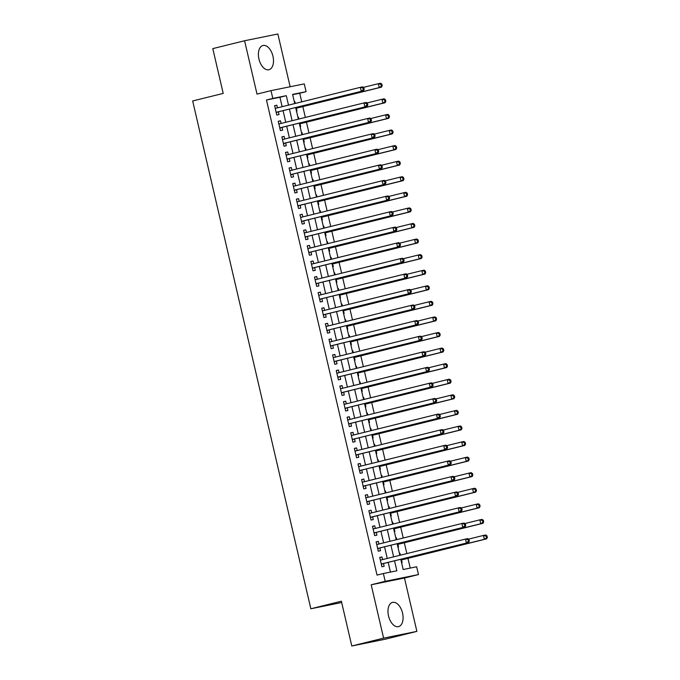 <?xml version="1.0" encoding="UTF-8"?>
<svg xmlns="http://www.w3.org/2000/svg" width="680" height="680" viewBox="0 0 680 680"><rect width="100%" height="100%" fill="white"/><g stroke="black" fill="none" stroke-linecap="round" stroke-linejoin="round"><path stroke-width="1.02" d="M402.543 613.079A12.478 7.149 76.1 0 0 392.53 602.395A12.478 7.149 76.1 0 0 388.518 615.927A12.478 7.149 76.1 0 0 398.531 626.611A12.478 7.149 76.1 0 0 402.543 613.079M272.952 56.202A12.478 7.149 76.1 0 0 262.947 45.509A12.478 7.149 76.1 0 0 258.927 59.041A12.478 7.149 76.1 0 0 268.94 69.734A12.478 7.149 76.1 0 0 272.952 56.202M400.784 559.308L403.163 569.509L416.644 566.78L418.464 574.566L385.186 581.315L383.375 573.52L396.865 570.784L394.553 560.856M404.464 578.025L371.195 584.774L383.605 638.129L351.798 646L385.075 639.251L416.882 631.38L404.464 578.025L418.464 574.566M290.139 86.751L277.865 34L244.596 40.749L257.006 94.095L271.005 90.635L304.274 83.886L306.085 91.672L292.604 94.409L294.738 103.581M301.733 101.855L299.727 93.253L306.085 91.672M410.227 568.081L407.957 558.34M406.852 553.588L404.328 542.759M403.223 538.008L400.707 527.187M399.602 522.435L397.086 511.606M395.973 506.855L393.457 496.035M392.351 491.283L389.835 480.454M388.73 475.702L386.206 464.873M385.101 460.131L382.585 449.302M381.48 444.55L378.955 433.721M377.85 428.969L375.334 418.149M374.229 413.398L371.705 402.569M370.6 397.817L368.084 386.988M366.979 382.245L364.454 371.416M363.35 366.664L360.833 355.835M359.728 351.084L357.204 340.263M356.099 335.512L353.583 324.683M352.478 319.931L349.962 309.102M348.857 304.359L346.332 293.53M345.227 288.779L342.712 277.95M341.606 273.199L339.082 262.378M337.977 257.626L335.461 246.798M334.356 242.046L331.832 231.217M330.726 226.474L328.21 215.645M327.105 210.894L324.581 200.065M323.476 195.313L320.96 184.493M319.855 179.741L317.33 168.912M316.225 164.16L313.709 153.331M312.604 148.589L310.089 137.76M308.975 133.008L306.459 122.179M305.354 117.427L302.838 106.607M383.605 638.129L416.882 631.38M351.798 646L341.377 601.213L310.845 608.779L192.669 100.963L223.21 93.406L212.789 48.62L244.596 40.749M382.585 559.597L381.973 556.962L379.729 557.421L381.905 566.763L384.149 566.312L383.52 563.584M378.964 544.017L378.352 541.39L376.1 541.841L378.275 551.191L380.528 550.732L379.89 548.004M375.343 528.437L374.723 525.81L372.478 526.269L374.654 535.611L376.899 535.152L376.269 532.432M371.714 512.865L371.101 510.229L368.857 510.688L371.025 520.038L373.277 519.579L372.64 516.851M368.092 497.284L367.48 494.658L365.228 495.108L367.404 504.458L369.648 503.999L369.019 501.279M364.463 481.712L363.851 479.077L361.607 479.536L363.783 488.877L366.027 488.427L365.389 485.698M360.842 466.131L360.23 463.505L357.977 463.956L360.153 473.305L362.406 472.846L361.769 470.118M357.212 450.551L356.6 447.925L354.356 448.383L356.532 457.725L358.776 457.266L358.139 454.546M353.591 434.979L352.979 432.344L350.727 432.803L352.903 442.153L355.155 441.694L354.518 438.965M349.962 419.399L349.35 416.772L347.106 417.223L349.282 426.572L351.526 426.113L350.897 423.394M346.341 403.826L345.729 401.192L343.476 401.65L345.652 410.992L347.905 410.541L347.267 407.813M342.712 388.246L342.1 385.62L339.855 386.07L342.031 395.42L344.275 394.961L343.647 392.232M339.091 372.666L338.478 370.039L336.226 370.498L338.402 379.839L340.654 379.389L340.017 376.661M335.461 357.094L334.849 354.458L332.605 354.918L334.781 364.267L337.025 363.808L336.396 361.08M331.84 341.513L331.228 338.887L328.984 339.337L331.151 348.687L333.404 348.228L332.767 345.508M328.219 325.941L327.607 323.306L325.354 323.765L327.53 333.106L329.774 332.656L329.146 329.927M324.589 310.361L323.977 307.734L321.733 308.185L323.901 317.534L326.153 317.075L325.516 314.347M320.969 294.78L320.356 292.153L318.104 292.613L320.28 301.954L322.524 301.503L321.895 298.775M317.339 279.208L316.727 276.573L314.483 277.032L316.659 286.382L318.903 285.923L318.265 283.195M313.718 263.627L313.106 261.001L310.853 261.451L313.029 270.801L315.282 270.343L314.644 267.623M310.089 248.055L309.476 245.421L307.232 245.879L309.409 255.221L311.652 254.77L311.015 252.042M306.468 232.475L305.856 229.849L303.603 230.299L305.779 239.649L308.031 239.19L307.394 236.462M302.838 216.894L302.226 214.268L299.982 214.727L302.158 224.069L304.402 223.618L303.773 220.889M299.217 201.322L298.605 198.688L296.352 199.146L298.528 208.496L300.781 208.037L300.144 205.309M295.587 185.742L294.975 183.115L292.731 183.566L294.907 192.916L297.151 192.457L296.523 189.737M291.966 170.17L291.354 167.535L289.102 167.994L291.278 177.335L293.53 176.885L292.893 174.156M288.346 154.589L287.725 151.963L285.481 152.413L287.657 161.763L289.901 161.305L289.272 158.576M284.716 139.018L284.104 136.382L281.86 136.841L284.027 146.183L286.28 145.732L285.642 143.004M281.095 123.437L280.483 120.802L278.231 121.261L280.406 130.611L282.65 130.152L282.022 127.423M294.839 101.584L294.296 101.694L294.839 101.584L295.273 103.453M296.471 111.035L297.015 110.925L296.378 108.205M297.925 117.291L298.46 117.156L298.902 119.025M300.093 126.616L300.637 126.506L300.007 123.777M302.09 132.736L301.546 132.846L302.09 132.736L302.524 134.606M303.722 142.196L304.266 142.086L303.628 139.357M305.175 148.444L305.711 148.316L306.144 150.186M307.343 157.769L307.887 157.658L307.258 154.93M309.341 163.888L308.797 163.999L309.341 163.888L309.774 165.758M310.973 173.349L311.517 173.238L310.879 170.51M312.426 179.596L312.962 179.469L313.395 181.339M314.594 188.921L315.137 188.81L314.5 186.09M316.591 195.041L316.047 195.151L316.591 195.041L317.024 196.911M318.223 204.501L318.767 204.391L318.129 201.662M319.676 210.757L320.212 210.621L320.646 212.492M321.844 220.082L322.388 219.972L321.75 217.243M323.841 226.202L323.298 226.312L323.841 226.202L324.275 228.072M325.465 235.654L326.009 235.543L325.38 232.815M326.927 241.91L327.462 241.774L327.896 243.644M329.094 251.234L329.638 251.124L329.001 248.395M331.092 257.354L330.548 257.465L331.092 257.354L331.525 259.225M332.716 266.806L333.26 266.696L332.63 263.976M334.177 273.062L334.713 272.926L335.147 274.797M336.345 282.387L336.889 282.276L336.251 279.548M337.798 288.643L338.334 288.507L338.776 290.377M339.966 297.968L340.51 297.857L339.881 295.128M341.428 304.215L341.964 304.087L342.397 305.957M343.596 313.539L344.139 313.429L343.502 310.7M345.049 319.796L345.584 319.659L346.026 321.529M347.216 329.12L347.76 329.01L347.131 326.281M349.214 335.24L348.67 335.35L349.214 335.24L349.648 337.11M350.846 344.692L351.39 344.582L350.752 341.861M352.3 350.948L352.835 350.812L353.269 352.682M354.467 360.273L355.011 360.162L354.382 357.433M356.464 366.392L355.921 366.503L356.464 366.392L356.898 368.262M358.096 375.844L358.64 375.743L358.003 373.014M359.55 382.1L360.085 381.973L360.519 383.843M361.717 391.425L362.262 391.315L361.624 388.586M363.715 397.545L363.171 397.655L363.715 397.545L364.149 399.415M365.347 407.005L365.891 406.895L365.253 404.166M366.8 413.253L367.336 413.125L367.769 414.995M368.968 422.577L369.512 422.467L368.875 419.747M370.966 428.697L370.421 428.808L370.966 428.697L371.399 430.567M372.589 438.158L373.133 438.048L372.504 435.319M374.051 444.414L374.587 444.278L375.02 446.148M376.219 453.73L376.762 453.628L376.125 450.899M378.207 459.858L377.663 459.969L378.207 459.858L378.649 461.72M379.839 469.31L380.383 469.2L379.754 466.471M381.301 475.567L381.837 475.43L382.271 477.3M383.469 484.891L384.013 484.781L383.375 482.052M385.458 491.011L384.914 491.121L385.458 491.011L385.9 492.881M387.09 500.463L387.634 500.352L387.005 497.633M388.543 506.719L389.087 506.583L389.521 508.453M390.719 516.043L391.263 515.933L390.626 513.204M392.173 522.299L392.708 522.163L393.15 524.034M394.341 531.615L394.885 531.505L394.255 528.785M395.794 537.871L396.338 537.744L396.772 539.606M397.97 547.196L398.514 547.086L397.876 544.357M299.727 93.253L292.663 94.681M297.916 117.266L298.46 117.156M305.167 148.427L305.711 148.316M312.418 179.579L312.962 179.469M319.668 210.732L320.212 210.621M326.918 241.884L327.462 241.774M334.169 273.037L334.713 272.926M337.79 288.618L338.334 288.507M341.42 304.198L341.964 304.087M345.041 319.77L345.584 319.659M352.291 350.923L352.835 350.812M359.541 382.083L360.085 381.973M366.792 413.236L367.336 413.125M374.043 444.388L374.587 444.278M381.293 475.541L381.837 475.43M388.543 506.693L389.087 506.583M392.164 522.274L392.708 522.163M395.794 537.854L396.338 537.744M399.959 553.316L399.423 553.452L399.959 553.316L400.392 555.186M401.591 562.777L402.135 562.666L401.498 559.938M282.14 106.701L279.947 97.266L266.458 99.994L377.017 575.093L383.375 573.52M390.439 572.092L388.195 562.428M387.26 558.442L384.565 546.847M383.639 542.861L380.945 531.275M380.01 527.281L377.315 515.695M376.388 511.708L373.694 500.114M372.767 496.128L370.065 484.542M369.138 480.556L366.444 468.962M365.517 464.975L362.814 453.39M361.887 449.395L359.193 437.81M358.267 433.823L355.563 422.229M354.637 418.243L351.942 406.657M351.016 402.671L348.322 391.076M347.387 387.09L344.692 375.504M343.765 371.51L341.071 359.924M340.136 355.938L337.442 344.344M336.515 340.357L333.82 328.772M332.885 324.785L330.191 313.191M329.264 309.204L326.57 297.619M325.644 293.624L322.94 282.038M322.014 278.052L319.32 266.466M318.393 262.471L315.69 250.886M314.764 246.9L312.069 235.305M311.142 231.319L308.448 219.733M307.513 215.738L304.819 204.153M303.892 200.167L301.197 188.581M300.262 184.586L297.568 173M296.642 169.014L293.947 157.42M293.012 153.433L290.317 141.848M289.391 137.853L286.697 126.268M285.77 122.281L283.067 110.695M277.466 107.856L276.853 105.23L274.609 105.68L276.786 115.031L279.029 114.571L278.392 111.852M310.845 608.779L341.683 602.523M371.195 584.774L385.186 581.315M266.458 99.994L272.816 98.422L271.005 90.635M295.664 107.576L298.358 119.161M299.285 123.148L301.988 134.742M302.914 138.728L305.609 150.314M306.536 154.309L309.238 165.894M310.165 169.881L312.859 181.466M313.786 185.462L316.489 197.047M317.416 201.033L320.11 212.627M321.036 216.614L323.731 228.2M324.666 232.195L327.361 243.78M328.287 247.767L330.981 259.352M331.916 263.347L334.611 274.933M335.537 278.919L338.232 290.513M339.159 294.5L341.861 306.085M342.788 310.08L345.482 321.666M346.409 325.652L349.112 337.238M350.038 341.232L352.733 352.818M353.659 356.804L356.363 368.399M357.289 372.385L359.983 383.971M360.91 387.966L363.604 399.551M364.539 403.537L367.234 415.123M368.161 419.118L370.855 430.703M371.79 434.69L374.484 446.284M375.411 450.271L378.105 461.856M379.041 465.851L381.735 477.437M382.661 481.423L385.356 493.008M386.282 497.004L388.986 508.589M389.912 512.575L392.606 524.169M393.533 528.156L396.236 539.741M397.162 543.736L399.857 555.322M288.507 105.128L286.305 95.684L272.816 98.422M393.626 556.861L390.932 545.275M389.997 541.288L387.302 529.694M386.376 525.708L383.681 514.123M382.747 510.127L380.052 498.542M379.125 494.555L376.431 482.97M375.504 478.975L372.801 467.389M371.875 463.403L369.18 451.809M368.254 447.822L365.551 436.237M364.625 432.242L361.93 420.656M361.003 416.67L358.3 405.084M357.374 401.089L354.679 389.504M353.753 385.517L351.058 373.923M350.124 369.937L347.429 358.351M346.502 354.356L343.808 342.771M342.873 338.784L340.178 327.199M339.252 323.204L336.558 311.618M335.623 307.632L332.928 296.038M332.001 292.051L329.307 280.466M328.38 276.479L325.677 264.885M324.751 260.899L322.056 249.314M321.13 245.319L318.427 233.733M317.5 229.746L314.806 218.152M313.879 214.166L311.176 202.581M310.25 198.594L307.555 187M306.629 183.013L303.935 171.428M303 167.433L300.305 155.847M299.378 151.861L296.684 140.267M295.749 136.281L293.054 124.695M292.128 120.708L289.433 109.115M279.947 97.266L286.305 95.684M274.626 105.782L276.853 105.23M278.256 121.355L280.483 120.802M281.877 136.935L284.104 136.382M285.506 152.507L287.725 151.963M289.127 168.088L291.354 167.535M292.757 183.668L294.975 183.115M296.378 199.24L298.605 198.688M299.999 214.82L302.226 214.268M303.628 230.393L305.856 229.849M307.25 245.973L309.476 245.421M310.879 261.553L313.106 261.001M314.5 277.125L316.727 276.573M318.129 292.706L320.356 292.153M321.75 308.278L323.977 307.734M325.38 323.858L327.607 323.306M329.001 339.439L331.228 338.887M332.63 355.011L334.849 354.458M336.251 370.591L338.478 370.039M339.873 386.163L342.1 385.62M343.502 401.744L345.729 401.192M347.123 417.325L349.35 416.772M350.752 432.897L352.979 432.344M354.374 448.477L356.6 447.925M358.003 464.049L360.23 463.505M361.624 479.629L363.851 479.077M365.253 495.21L367.48 494.658M368.875 510.782L371.101 510.229M372.504 526.362L374.723 525.81M376.125 541.935L378.352 541.39M379.754 557.515L381.973 556.962M276.156 112.344L363.511 90.78L276.148 112.302M363.324 89.522L361.267 91.239L360.357 87.337L362.61 86.887L363.859 87.779L362.958 87.966L363.324 89.522L364.225 89.335L363.859 87.779M275.238 108.409L360.357 87.337L362.958 87.966M277.38 112.098A1.598 1.309 -101.5 0 0 276.93 112.328L276.275 112.871M275.153 108.035L275.969 108.213A1.598 1.309 -101.5 0 0 276.012 108.222M363.511 90.78L364.225 89.335M295.843 108.332L381.497 87.133L379.253 87.593L378.344 83.691L363.341 87.405M295.817 108.239L379.253 87.593L382.211 85.689L381.846 84.133L380.945 84.32L381.31 85.876M380.945 84.32L378.344 83.691L380.596 83.24L381.846 84.133M382.211 85.689L381.497 87.133M279.786 127.925L367.14 106.36L279.769 127.882M366.945 105.094L364.888 106.811L363.987 102.918L366.231 102.459L367.489 103.36L366.588 103.538L366.945 105.094L367.846 104.916L367.489 103.36M278.868 123.99L363.987 102.918L366.588 103.538M281.001 127.678A1.598 1.309 -101.5 0 0 280.551 127.908L279.905 128.452M278.774 123.607L279.591 123.785A1.598 1.309 -101.5 0 0 279.633 123.794M367.14 106.36L367.846 104.916M283.407 143.506L370.762 121.932L283.399 143.454M370.575 120.674L368.517 122.392L367.608 118.498L369.861 118.04L371.11 118.932L370.209 119.119L370.575 120.674L371.475 120.496L371.11 118.932M282.489 139.561L367.608 118.498L370.209 119.119M284.631 143.25A1.598 1.309 -101.5 0 0 284.18 143.488L283.526 144.024M282.404 139.188L283.22 139.366A1.598 1.309 -101.5 0 0 283.262 139.374M370.762 121.932L371.475 120.496M287.028 159.078L374.391 137.513L287.019 159.035M374.195 136.255L372.138 137.964L371.238 134.07L373.481 133.62L374.731 134.512L373.839 134.691L374.195 136.255L375.096 136.068L374.731 134.512M286.118 155.142L371.238 134.07L373.839 134.691M288.252 158.831A1.598 1.309 -101.5 0 0 287.801 159.06L287.155 159.605M286.025 154.76L286.841 154.946A1.598 1.309 -101.5 0 0 286.883 154.946M374.391 137.513L375.096 136.068M290.657 174.658L378.012 153.085L290.649 174.615M377.825 151.827L375.768 153.544L374.858 149.651L377.111 149.192L378.361 150.093L377.459 150.272L377.825 151.827L378.726 151.648L378.361 150.093M289.74 170.722L374.858 149.651L377.459 150.272M291.873 174.411A1.598 1.309 -101.5 0 0 291.431 174.641L290.776 175.185M289.654 170.34L290.471 170.519A1.598 1.309 -101.5 0 0 290.513 170.527M378.012 153.085L378.726 151.648M299.464 123.913L385.126 102.714L382.874 103.165L381.973 99.272L366.962 102.986M299.447 123.819L382.874 103.165L385.832 101.269L385.466 99.713L384.574 99.892L384.931 101.447M384.574 99.892L381.973 99.272L384.217 98.812L385.466 99.713M385.832 101.269L385.126 102.714M303.093 139.494L388.748 118.286L386.503 118.745L385.594 114.852L370.591 118.567M303.067 139.392L386.503 118.745L389.462 116.849L389.096 115.285L388.195 115.472L388.56 117.028M388.195 115.472L385.594 114.852L387.846 114.393L389.096 115.285M389.462 116.849L388.748 118.286M306.714 155.066L392.377 133.867L390.125 134.317L389.224 130.424L374.212 134.138M306.697 154.972L390.125 134.317L393.082 132.421L392.717 130.866L391.825 131.044L392.181 132.608M391.825 131.044L389.224 130.424L391.467 129.974L392.717 130.866M393.082 132.421L392.377 133.867M310.344 170.646L395.998 149.439L393.754 149.897L392.844 146.005L377.842 149.719M310.318 170.553L393.754 149.897L396.703 148.002L396.346 146.446L395.445 146.625L395.811 148.18M395.445 146.625L392.844 146.005L395.097 145.545L396.346 146.446M396.703 148.002L395.998 149.439M294.278 190.23L381.642 168.666L294.27 190.188M381.446 167.407L379.389 169.124L378.488 165.223L380.732 164.772L381.981 165.665L381.089 165.852L381.446 167.407L382.347 167.22L381.981 165.665M293.369 186.294L378.488 165.223L381.089 165.852M295.502 189.983A1.598 1.309 -101.5 0 0 295.052 190.213L294.406 190.757M293.275 185.92L294.091 186.099A1.598 1.309 -101.5 0 0 294.134 186.107M381.642 168.666L382.347 167.22M313.964 186.218L399.627 165.019L397.375 165.478L396.474 161.577L381.463 165.291M313.947 186.124L397.375 165.478L400.333 163.574L399.967 162.019L399.067 162.206L399.432 163.761M399.067 162.206L396.474 161.577L398.718 161.126L399.967 162.019M400.333 163.574L399.627 165.019M297.908 205.81L385.262 184.246L297.899 205.768M385.075 182.98L383.019 184.696L382.109 180.804L384.361 180.344L385.611 181.245L384.71 181.424L385.075 182.98L385.976 182.801L385.611 181.245M296.99 201.875L382.109 180.804L384.71 181.424M299.124 205.564A1.598 1.309 -101.5 0 0 298.681 205.793L298.027 206.338M296.905 201.493L297.721 201.671A1.598 1.309 -101.5 0 0 297.764 201.679M385.262 184.246L385.976 182.801M317.594 201.798L403.249 180.6L401.004 181.05L400.095 177.157L385.092 180.871M317.569 201.705L401.004 181.05L403.954 179.155L403.597 177.599L402.696 177.778L403.061 179.333M402.696 177.778L400.095 177.157L402.339 176.698L403.597 177.599M403.954 179.155L403.249 180.6M301.529 221.391L388.892 199.818L301.521 221.34M388.697 198.56L386.639 200.277L385.738 196.384L387.982 195.925L389.232 196.817L388.339 197.005L388.697 198.56L389.598 198.381L389.232 196.817M300.611 217.447L385.738 196.384L388.339 197.005M302.753 221.136A1.598 1.309 -101.5 0 0 302.302 221.374L301.656 221.909M300.526 217.073L301.342 217.251A1.598 1.309 -101.5 0 0 301.385 217.26M388.892 199.818L389.598 198.381M321.215 217.379L406.878 196.171L404.625 196.631L403.716 192.737L388.714 196.452M321.19 217.277L404.625 196.631L407.583 194.735L407.218 193.171L406.317 193.358L406.683 194.913M406.317 193.358L403.716 192.737L405.969 192.279L407.218 193.171M407.583 194.735L406.878 196.171M305.159 236.963L392.513 215.398L305.15 236.921M392.326 214.141L390.269 215.849L389.359 211.956L391.612 211.506L392.861 212.398L391.96 212.577L392.326 214.141L393.219 213.953L392.861 212.398M304.24 233.027L389.359 211.956L391.96 212.577M306.374 236.716A1.598 1.309 -101.5 0 0 305.923 236.946L305.277 237.49M304.155 232.645L304.971 232.832A1.598 1.309 -101.5 0 0 305.014 232.832M392.513 215.398L393.219 213.953M324.836 232.951L410.499 211.752L408.255 212.202L407.346 208.309L392.343 212.024M324.819 232.857L408.255 212.202L411.204 210.307L410.848 208.751L409.947 208.93L410.303 210.494M409.947 208.93L407.346 208.309L409.589 207.859L410.848 208.751M411.204 210.307L410.499 211.752M308.779 252.543L396.142 230.971L308.771 252.501M395.947 229.713L393.89 231.429L392.989 227.536L395.233 227.077L396.482 227.978L395.582 228.157L395.947 229.713L396.848 229.534L396.482 227.978M307.861 248.608L392.989 227.536L395.582 228.157M310.003 252.297A1.598 1.309 -101.5 0 0 309.553 252.526L308.907 253.071M307.776 248.225L308.593 248.404A1.598 1.309 -101.5 0 0 308.635 248.412M396.142 230.971L396.848 229.534M312.409 268.115L399.763 246.551L312.392 268.073M399.576 245.293L397.519 247.01L396.61 243.108L398.854 242.658L400.112 243.55L399.211 243.737L399.576 245.293L400.469 245.106L400.112 243.55M311.491 264.18L396.61 243.108L399.211 243.737M313.625 267.869A1.598 1.309 -101.5 0 0 313.174 268.099L312.528 268.642M311.398 263.806L312.222 263.984A1.598 1.309 -101.5 0 0 312.256 263.993M399.763 246.551L400.469 245.106M316.03 283.696L403.393 262.131L316.022 283.653M403.197 260.865L401.14 262.582L400.231 258.689L402.483 258.23L403.733 259.131L402.832 259.31L403.197 260.865L404.099 260.686L403.733 259.131M315.112 279.76L400.231 258.689L402.832 259.31M317.254 283.45A1.598 1.309 -101.5 0 0 316.803 283.679L316.157 284.223M315.027 279.378L315.843 279.556A1.598 1.309 -101.5 0 0 315.885 279.565M403.393 262.131L404.099 260.686M319.659 299.276L407.014 277.703L319.642 299.225M406.819 276.445L404.77 278.162L403.861 274.269L406.104 273.81L407.363 274.703L406.462 274.89L406.819 276.445L407.719 276.267L407.363 274.703M318.741 295.332L403.861 274.269L406.462 274.89M320.875 299.022A1.598 1.309 -101.5 0 0 320.425 299.26L319.778 299.795M318.648 294.958L319.473 295.137A1.598 1.309 -101.5 0 0 319.506 295.146M407.014 277.703L407.719 276.267M323.28 314.849L410.635 293.284L323.272 314.806M410.448 292.026L408.391 293.734L407.481 289.841L409.734 289.391L410.983 290.284L410.082 290.462L410.448 292.026L411.349 291.839L410.983 290.284M322.363 310.913L407.481 289.841L410.082 290.462M324.504 314.602A1.598 1.309 -101.5 0 0 324.054 314.832L323.399 315.375M322.277 310.53L323.094 310.709A1.598 1.309 -101.5 0 0 323.136 310.718M410.635 293.284L411.349 291.839M326.901 330.429L414.264 308.856L326.893 330.387M414.069 307.598L412.012 309.315L411.111 305.422L413.355 304.963L414.613 305.864L413.712 306.043L414.069 307.598L414.97 307.42L414.613 305.864M325.992 326.485L411.111 305.422L413.712 306.043M328.125 330.183A1.598 1.309 -101.5 0 0 327.675 330.412L327.029 330.956M325.899 326.111L326.714 326.289A1.598 1.309 -101.5 0 0 326.757 326.298M414.264 308.856L414.97 307.42M330.531 346.001L417.885 324.436L330.523 345.958M417.699 323.178L415.642 324.896L414.732 320.994L416.984 320.543L418.234 321.436L417.333 321.623L417.699 323.178L418.6 322.991L418.234 321.436M329.613 342.065L414.732 320.994L417.333 321.623M331.747 345.754A1.598 1.309 -101.5 0 0 331.304 345.984L330.65 346.528M329.528 341.692L330.344 341.87A1.598 1.309 -101.5 0 0 330.387 341.878M417.885 324.436L418.6 322.991M334.152 361.582L421.515 340.008L334.144 361.539M421.32 338.75L419.262 340.467L418.361 336.575L420.605 336.115L421.855 337.017L420.962 337.195L421.32 338.75L422.221 338.572L421.855 337.017M333.243 357.646L418.361 336.575L420.962 337.195M335.376 361.335A1.598 1.309 -101.5 0 0 334.925 361.565L334.279 362.108M333.149 357.263L333.965 357.442A1.598 1.309 -101.5 0 0 334.007 357.45M421.515 340.008L422.221 338.572M337.781 377.162L425.136 355.589L337.773 377.111M424.949 354.331L422.892 356.048L421.982 352.155L424.235 351.696L425.484 352.589L424.583 352.775L424.949 354.331L425.85 354.152L425.484 352.589M336.863 373.218L421.982 352.155L424.583 352.775M338.997 376.907A1.598 1.309 -101.5 0 0 338.555 377.145L337.9 377.68M336.778 372.844L337.594 373.023A1.598 1.309 -101.5 0 0 337.637 373.031M425.136 355.589L425.85 354.152M341.402 392.734L428.765 371.17L341.394 392.692M428.57 369.911L426.513 371.62L425.612 367.727L427.856 367.276L429.105 368.169L428.213 368.348L428.57 369.911L429.471 369.725L429.105 368.169M340.493 388.798L425.612 367.727L428.213 368.348M342.626 392.488A1.598 1.309 -101.5 0 0 342.176 392.717L341.53 393.261M340.399 388.416L341.216 388.594A1.598 1.309 -101.5 0 0 341.258 388.603M428.765 371.17L429.471 369.725M345.032 408.315L432.387 386.741L345.024 408.272M432.2 385.483L430.142 387.2L429.233 383.308L431.486 382.849L432.735 383.741L431.834 383.928L432.2 385.483L433.092 385.305L432.735 383.741M344.114 404.37L429.233 383.308L431.834 383.928M346.248 408.068A1.598 1.309 -101.5 0 0 345.805 408.298L345.151 408.841M344.029 403.997L344.845 404.175A1.598 1.309 -101.5 0 0 344.887 404.183M432.387 386.741L433.092 385.305M348.653 423.887L436.016 402.322L348.644 423.844M435.82 401.064L433.763 402.773L432.863 398.879L435.106 398.429L436.356 399.322L435.463 399.508L435.82 401.064L436.721 400.877L436.356 399.322M347.735 419.951L432.863 398.879L435.463 399.508M349.877 423.64A1.598 1.309 -101.5 0 0 349.426 423.87L348.78 424.413M347.65 419.577L348.466 419.755A1.598 1.309 -101.5 0 0 348.508 419.764M436.016 402.322L436.721 400.877M328.466 248.531L414.12 227.324L411.876 227.783L410.966 223.89L395.964 227.604M328.44 248.438L411.876 227.783L414.834 225.887L414.469 224.332L413.567 224.51L413.933 226.066M413.567 224.51L410.966 223.89L413.219 223.431L414.469 224.332M414.834 225.887L414.12 227.324M332.087 264.103L417.75 242.904L415.497 243.363L414.596 239.462L399.594 243.176M332.07 264.01L415.497 243.363L418.455 241.459L418.098 239.904L417.197 240.091L417.554 241.647M417.197 240.091L414.596 239.462L416.84 239.011L418.098 239.904M418.455 241.459L417.75 242.904M335.716 279.684L421.37 258.485L419.126 258.935L418.217 255.042L403.214 258.757M335.69 279.591L419.126 258.935L422.084 257.04L421.719 255.484L420.818 255.663L421.183 257.219M420.818 255.663L418.217 255.042L420.469 254.583L421.719 255.484M422.084 257.04L421.37 258.485M339.337 295.264L425 274.057L422.748 274.516L421.846 270.623L406.835 274.337M339.32 295.162L422.748 274.516L425.705 272.62L425.34 271.056L424.447 271.243L424.804 272.799M424.447 271.243L421.846 270.623L424.091 270.164L425.34 271.056M425.705 272.62L425 274.057M342.966 310.837L428.621 289.637L426.377 290.088L425.467 286.195L410.465 289.909M342.941 310.743L426.377 290.088L429.335 288.192L428.969 286.637L428.069 286.815L428.434 288.379M428.069 286.815L425.467 286.195L427.72 285.745L428.969 286.637M429.335 288.192L428.621 289.637M346.587 326.417L432.25 305.209L429.998 305.668L429.097 301.775L414.086 305.49M346.57 326.324L429.998 305.668L432.956 303.773L432.591 302.218L431.698 302.396L432.055 303.951M431.698 302.396L429.097 301.775L431.341 301.317L432.591 302.218M432.956 303.773L432.25 305.209M350.217 341.989L435.871 320.79L433.627 321.249L432.718 317.348L417.716 321.062M350.192 341.896L433.627 321.249L436.577 319.345L436.22 317.789L435.319 317.976L435.685 319.532M435.319 317.976L432.718 317.348L434.971 316.897L436.22 317.789M436.577 319.345L435.871 320.79M353.838 357.57L439.501 336.362L437.248 336.821L436.348 332.928L421.337 336.642M353.821 357.476L437.248 336.821L440.206 334.925L439.841 333.37L438.94 333.548L439.305 335.104M438.94 333.548L436.348 332.928L438.591 332.469L439.841 333.37M440.206 334.925L439.501 336.362M357.467 373.142L443.122 351.942L440.878 352.401L439.969 348.508L424.966 352.223M357.442 373.048L440.878 352.401L443.827 350.506L443.471 348.942L442.569 349.129L442.935 350.684M442.569 349.129L439.969 348.508L442.221 348.05L443.471 348.942M443.827 350.506L443.122 351.942M361.089 388.722L446.752 367.523L444.499 367.974L443.589 364.08L428.587 367.795M361.063 388.628L444.499 367.974L447.457 366.078L447.091 364.523L446.19 364.701L446.556 366.265M446.19 364.701L443.589 364.08L445.842 363.63L447.091 364.523M447.457 366.078L446.752 367.523M364.718 404.302L450.373 383.095L448.129 383.554L447.219 379.661L432.216 383.375M364.692 404.2L448.129 383.554L451.078 381.659L450.721 380.103L449.82 380.281L450.185 381.837M449.82 380.281L447.219 379.661L449.463 379.202L450.721 380.103M451.078 381.659L450.373 383.095M368.339 419.875L453.993 398.675L451.75 399.135L450.84 395.233L435.837 398.947M368.313 419.781L451.75 399.135L454.708 397.23L454.342 395.675L453.441 395.862L453.806 397.418M453.441 395.862L450.84 395.233L453.092 394.782L454.342 395.675M454.708 397.23L453.993 398.675M352.282 439.467L439.637 417.894L352.274 439.425M439.45 416.636L437.393 418.353L436.483 414.46L438.736 414.001L439.986 414.902L439.085 415.08L439.45 416.636L440.342 416.457L439.986 414.902M351.365 435.531L436.483 414.46L439.085 415.08M353.498 439.221A1.598 1.309 -101.5 0 0 353.048 439.45L352.401 439.994M351.279 435.149L352.096 435.327A1.598 1.309 -101.5 0 0 352.138 435.336M439.637 417.894L440.342 416.457M355.903 455.048L443.267 433.475L355.895 454.996M443.071 432.216L441.014 433.933L440.104 430.041L442.357 429.582L443.606 430.474L442.706 430.661L443.071 432.216L443.972 432.038L443.606 430.474M354.986 451.103L440.104 430.041L442.706 430.661M357.127 454.792A1.598 1.309 -101.5 0 0 356.677 455.031L356.031 455.566M354.9 450.729L355.716 450.908A1.598 1.309 -101.5 0 0 355.759 450.916M443.267 433.475L443.972 432.038M359.533 470.619L446.887 449.055L359.516 470.577M446.7 447.797L444.644 449.506L443.734 445.613L445.978 445.162L447.236 446.054L446.335 446.233L446.7 447.797L447.593 447.61L447.236 446.054M358.615 466.684L443.734 445.613L446.335 446.233M360.749 470.373A1.598 1.309 -101.5 0 0 360.298 470.602L359.652 471.146M358.522 466.302L359.346 466.48A1.598 1.309 -101.5 0 0 359.38 466.488M446.887 449.055L447.593 447.61M363.154 486.2L450.517 464.627L363.146 486.158M450.321 463.369L448.264 465.086L447.355 461.193L449.608 460.734L450.857 461.627L449.956 461.813L450.321 463.369L451.223 463.19L450.857 461.627M362.236 482.256L447.355 461.193L449.956 461.813M364.378 485.954A1.598 1.309 -101.5 0 0 363.927 486.183L363.273 486.727M362.151 481.882L362.967 482.06A1.598 1.309 -101.5 0 0 363.01 482.069M450.517 464.627L451.223 463.19M371.96 435.455L457.623 414.248L455.37 414.707L454.469 410.813L439.467 414.528M371.943 435.362L455.37 414.707L458.329 412.811L457.971 411.255L457.07 411.434L457.427 412.99M457.07 411.434L454.469 410.813L456.713 410.354L457.971 411.255M458.329 412.811L457.623 414.248M375.589 451.027L461.244 429.828L459 430.287L458.09 426.394L443.088 430.108M375.564 450.933L459 430.287L461.958 428.392L461.592 426.827L460.692 427.014L461.057 428.57M460.692 427.014L458.09 426.394L460.343 425.935L461.592 426.827M461.958 428.392L461.244 429.828M379.21 466.608L464.873 445.409L462.621 445.859L461.72 441.966L446.709 445.68M379.194 466.514L462.621 445.859L465.579 443.963L465.213 442.408L464.321 442.587L464.678 444.15M464.321 442.587L461.72 441.966L463.964 441.515L465.213 442.408M465.579 443.963L464.873 445.409M382.84 482.188L468.494 460.981L466.25 461.44L465.341 457.546L450.338 461.261M382.815 482.086L466.25 461.44L469.208 459.544L468.843 457.98L467.942 458.167L468.308 459.723M467.942 458.167L465.341 457.546L467.594 457.087L468.843 457.98M469.208 459.544L468.494 460.981M366.784 501.772L454.138 480.208L366.767 501.729M453.942 478.95L451.885 480.658L450.985 476.765L453.228 476.315L454.487 477.207L453.585 477.394L453.942 478.95L454.844 478.762L454.487 477.207M365.865 497.837L450.985 476.765L453.585 477.394M367.999 501.525A1.598 1.309 -101.5 0 0 367.548 501.755L366.902 502.299M365.772 497.462L366.588 497.641A1.598 1.309 -101.5 0 0 366.63 497.649M454.138 480.208L454.844 478.762M386.461 497.76L472.124 476.561L469.871 477.012L468.971 473.118L453.96 476.833M386.444 497.666L469.871 477.012L472.829 475.116L472.464 473.56L471.571 473.748L471.929 475.303M471.571 473.748L468.971 473.118L471.214 472.668L472.464 473.56M472.829 475.116L472.124 476.561M370.404 517.352L457.759 495.779L370.396 517.31M457.572 494.521L455.515 496.238L454.606 492.346L456.858 491.887L458.108 492.787L457.206 492.966L457.572 494.521L458.473 494.343L458.108 492.787M369.486 513.417L454.606 492.346L457.206 492.966M371.628 517.106A1.598 1.309 -101.5 0 0 371.178 517.336L370.524 517.88M369.401 513.034L370.217 513.213A1.598 1.309 -101.5 0 0 370.26 513.221M457.759 495.779L458.473 494.343M390.091 513.34L475.745 492.133L473.501 492.592L472.591 488.699L457.589 492.413M390.065 513.247L473.501 492.592L476.459 490.696L476.094 489.141L475.192 489.319L475.558 490.875M475.192 489.319L472.591 488.699L474.844 488.24L476.094 489.141M476.459 490.696L475.745 492.133M374.025 532.933L461.388 511.36L374.017 532.882M461.193 510.102L459.136 511.819L458.235 507.926L460.479 507.467L461.737 508.36L460.836 508.546L461.193 510.102L462.094 509.923L461.737 508.36M373.116 528.989L458.235 507.926L460.836 508.546M375.25 532.678A1.598 1.309 -101.5 0 0 374.799 532.908L374.153 533.452M373.023 528.615L373.839 528.793A1.598 1.309 -101.5 0 0 373.881 528.802M461.388 511.36L462.094 509.923M393.712 528.913L479.375 507.713L477.122 508.173L476.221 504.279L461.21 507.986M393.695 528.819L477.122 508.173L480.08 506.277L479.714 504.713L478.822 504.9L479.179 506.456M478.822 504.9L476.221 504.279L478.465 503.82L479.714 504.713M480.08 506.277L479.375 507.713M377.655 548.505L465.01 526.94L377.647 548.462M464.822 525.683L462.765 527.391L461.856 523.498L464.108 523.048L465.358 523.94L464.457 524.119L464.822 525.683L465.723 525.495L465.358 523.94M376.737 544.569L461.856 523.498L464.457 524.119M378.87 548.259A1.598 1.309 -101.5 0 0 378.428 548.488L377.774 549.032M376.652 544.187L377.468 544.365A1.598 1.309 -101.5 0 0 377.51 544.374M465.01 526.94L465.723 525.495M397.341 544.493L482.995 523.294L480.752 523.744L479.842 519.851L464.839 523.566M397.315 544.399L480.752 523.744L483.701 521.849L483.344 520.293L482.443 520.472L482.808 522.036M482.443 520.472L479.842 519.851L482.094 519.401L483.344 520.293M483.701 521.849L482.995 523.294M381.276 564.086L468.639 542.512L381.267 564.043M468.443 541.255L466.387 542.971L465.486 539.078L467.729 538.619L468.979 539.512L468.087 539.699L468.443 541.255L469.344 541.076L468.979 539.512M380.366 560.141L465.486 539.078L468.087 539.699M382.5 563.839A1.598 1.309 -101.5 0 0 382.05 564.068L381.403 564.612M380.273 559.767L381.089 559.946A1.598 1.309 -101.5 0 0 381.131 559.954M468.639 542.512L469.344 541.076M400.962 560.073L486.625 538.866L484.373 539.325L483.471 535.432L468.46 539.146M400.945 559.971L484.373 539.325L487.331 537.429L486.965 535.865L486.064 536.053L486.429 537.608M486.064 536.053L483.471 535.432L485.715 534.973L486.965 535.865M487.331 537.429L486.625 538.866M275.23 108.358L275.969 108.213M276.19 112.481L276.93 112.328M278.851 123.939L279.591 123.785M279.811 128.061L280.551 127.908M282.481 139.519L283.22 139.366M283.441 143.633L284.18 143.488M286.101 155.091L286.841 154.946M287.062 159.214L287.801 159.06M289.731 170.671L290.471 170.519M290.692 174.785L291.431 174.641M293.352 186.244L294.091 186.099M294.312 190.366L295.052 190.213M296.981 201.824L297.721 201.671M297.933 205.946L298.681 205.793M300.602 217.405L301.342 217.251M301.563 221.519L302.302 221.374M304.232 232.976L304.971 232.832M305.184 237.099L305.923 236.946M307.853 248.557L308.593 248.404M308.813 252.671L309.553 252.526M311.482 264.129L312.222 263.984M312.435 268.251L313.174 268.099M315.103 279.709L315.843 279.556M316.064 283.832L316.803 283.679M318.725 295.29L319.473 295.137M319.685 299.404L320.425 299.26M322.354 310.862L323.094 310.709M323.315 314.984L324.054 314.832M325.975 326.442L326.714 326.289M326.935 330.556L327.675 330.412M329.604 342.014L330.344 341.87M330.565 346.137L331.304 345.984M333.225 357.595L333.965 357.442M334.186 361.717L334.925 361.565M336.855 373.175L337.594 373.023M337.815 377.289L338.555 377.145M340.476 388.748L341.216 388.594M341.436 392.87L342.176 392.717M344.105 404.328L344.845 404.175M345.058 408.442L345.805 408.298M347.726 419.9L348.466 419.755M348.687 424.023L349.426 423.87M351.356 435.481L352.096 435.327M352.308 439.603L353.048 439.45M354.977 451.061L355.716 450.908M355.938 455.175L356.677 455.031M358.598 466.633L359.346 466.48M359.558 470.756L360.298 470.602M362.227 482.213L362.967 482.06M363.188 486.327L363.927 486.183M365.849 497.785L366.588 497.641M366.809 501.908L367.548 501.755M369.478 513.366L370.217 513.213M370.438 517.488L371.178 517.336M373.099 528.946L373.839 528.793M374.059 533.06L374.799 532.908M376.728 544.519L377.468 544.365M377.689 548.641L378.428 548.488M380.35 560.099L381.089 559.946M381.31 564.213L382.05 564.068"/></g></svg>
